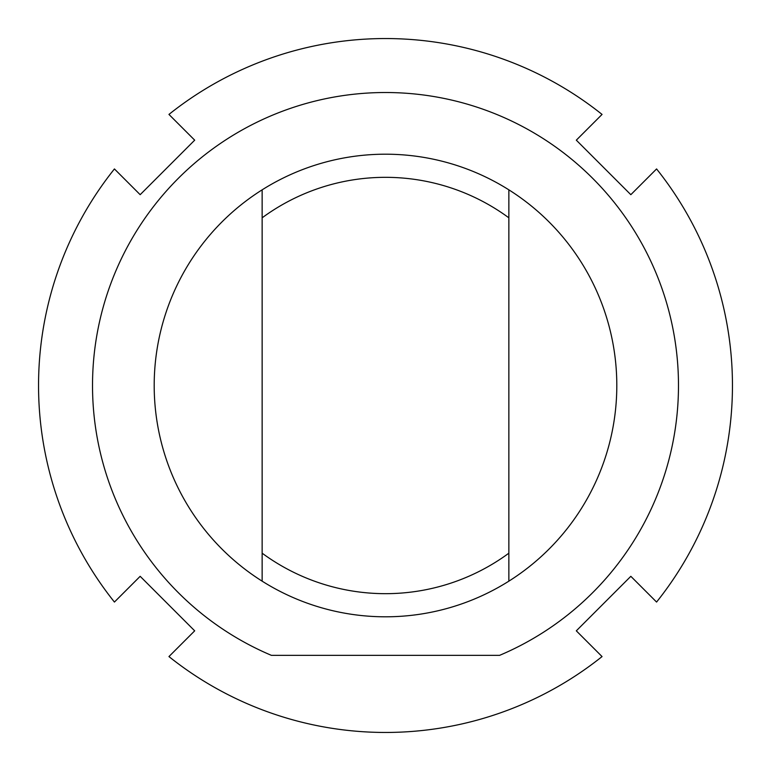 <?xml version="1.0" encoding="UTF-8"?>
<svg xmlns="http://www.w3.org/2000/svg" width="771" height="771" viewBox="0 0 771 771"><rect width="100%" height="100%" fill="white"/><g stroke="black" fill="none" stroke-linecap="round" stroke-linejoin="round"><path stroke-width="1.16" d="M140.168 194.687L114.426 168.945A346.95 346.95 0 0 0 114.426 602.055L140.168 576.313L194.687 630.832L168.945 656.574A346.95 346.95 0 0 0 602.055 656.574L576.313 630.832L630.832 576.313L656.574 602.055A346.95 346.95 0 0 0 656.574 168.945L630.832 194.687L576.313 140.168L602.055 114.426A346.95 346.95 0 0 0 168.945 114.426L194.687 140.168L140.168 194.687M262.14 553.183L262.14 581.161A231.3 231.3 0 0 0 508.86 581.161L508.86 189.839A231.3 231.3 0 0 0 262.14 189.839L262.14 553.183A208.17 208.17 0 0 0 508.86 553.183M271.402 655.35L499.598 655.35A292.98 292.98 0 0 0 617.504 206.58A292.98 292.98 0 0 0 153.496 206.58A292.98 292.98 0 0 0 271.402 655.35M262.14 581.161A231.3 231.3 0 0 1 262.14 189.839M508.86 189.839A231.3 231.3 0 0 1 508.86 581.161M262.14 217.817A208.17 208.17 0 0 1 508.86 217.817"/></g></svg>
